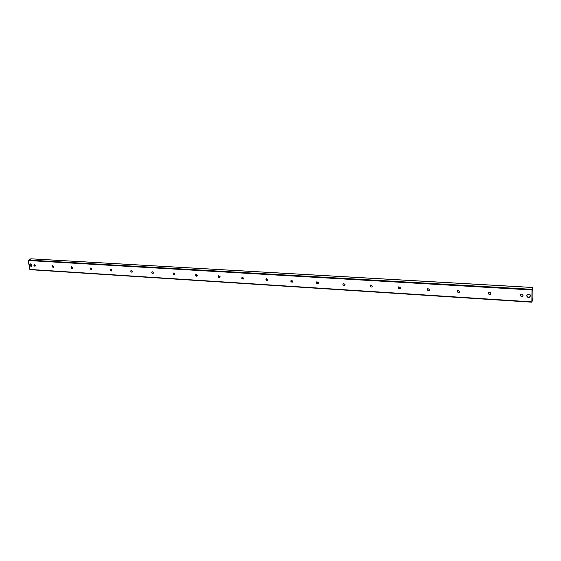 <?xml version="1.0" encoding="UTF-8"?>
<svg xmlns="http://www.w3.org/2000/svg" width="561" height="561" viewBox="0 0 561 561"><rect width="100%" height="100%" fill="white"/><g stroke="black" fill="none" stroke-linecap="round" stroke-linejoin="round"><path stroke-width="0.84" d="M29.691 265.03L30.21 263.824C31.802 264.287 32.166 265.136 31.311 266.363L29.691 265.03M526.702 295.619L527.529 294.259C530.313 294.076 531.057 295.065 529.773 297.218C528.111 297.744 527.088 297.211 526.702 295.619M522.943 295.801L522.473 296.306C521.036 296.622 520.363 296.11 520.44 294.77M523.027 295.395L522.452 296.341C520.517 296.46 520.005 295.773 520.91 294.28C522.06 293.922 522.761 294.294 523.027 295.395M490.763 293.908L490.321 294.329C488.883 294.595 488.252 294.055 488.414 292.716M490.875 293.417L490.3 294.371C488.428 294.434 487.944 293.74 488.848 292.302C489.942 291.979 490.616 292.351 490.875 293.417M459.634 292.064L459.235 292.421C457.804 292.632 457.208 292.071 457.439 290.738M459.782 291.503L459.207 292.456C457.39 292.47 456.935 291.783 457.839 290.388L459.782 291.503M429.523 290.268L429.158 290.57C427.734 290.731 427.173 290.149 427.475 288.838M429.705 289.651L429.13 290.605C427.37 290.577 426.935 289.89 427.833 288.543L429.705 289.651M400.379 288.522L400.049 288.775C398.633 288.887 398.107 288.298 398.457 287.008M400.582 287.856L400.014 288.81C398.31 288.747 397.896 288.059 398.787 286.755L400.582 287.856M372.146 286.825L371.852 287.036C370.456 287.106 369.958 286.51 370.351 285.24M372.371 286.124L371.817 287.071C370.162 286.973 369.769 286.292 370.646 285.03L372.371 286.124M344.791 285.17L344.531 285.353C343.15 285.381 342.68 284.778 343.108 283.529M345.036 284.441L344.489 285.388C342.883 285.254 342.512 284.581 343.367 283.354L345.036 284.441M318.276 283.564L318.038 283.712C316.685 283.712 316.236 283.102 316.692 281.881M318.536 282.807L318.003 283.747C316.439 283.593 316.081 282.919 316.923 281.734L318.536 282.807M292.554 282.001L292.344 282.127C291.012 282.092 290.584 281.475 291.061 280.283M292.828 281.229L292.309 282.162C290.787 281.98 290.444 281.313 291.271 280.163L292.828 281.229M267.604 280.479L267.415 280.584C266.11 280.521 265.697 279.904 266.187 278.74M267.885 279.694L267.373 280.619C265.9 280.423 265.563 279.757 266.377 278.635L267.885 279.694M243.376 278.999L241.966 278.621L242.036 277.246M243.663 278.2L243.165 279.119C241.735 278.901 241.412 278.249 242.198 277.155L243.663 278.2M219.849 277.562L218.587 277.274L218.58 275.795L219.477 277.681M220.143 276.755L219.66 277.667C218.264 277.436 217.949 276.783 218.72 275.717L220.143 276.755M196.988 276.159L195.838 275.921L195.775 274.385M197.29 275.346L196.813 276.25C195.459 276.005 195.151 275.36 195.901 274.322L197.29 275.346M174.773 274.792L173.707 274.588L173.3 273.712L173.608 273.018M175.067 273.978L174.611 274.876C173.286 274.617 172.991 273.978 173.721 272.969L175.067 273.978M153.167 273.459L152.185 273.284L151.743 272.316L152.052 271.692M153.462 272.646L153.013 273.537C151.729 273.263 151.435 272.632 152.15 271.65L153.462 272.646M132.151 272.169L131.239 272.008L130.769 270.977L131.078 270.402M132.438 271.356L132.01 272.239C130.748 271.952 130.468 271.328 131.162 270.367L132.438 271.356M111.695 270.907L110.847 270.76L110.363 269.673L110.664 269.154M111.983 270.093L111.562 270.97C110.342 270.675 110.061 270.058 110.741 269.119L111.983 270.093M91.78 269.68L90.994 269.546L90.784 267.934M92.067 268.873L91.66 269.736C90.468 269.434 90.195 268.824 90.854 267.906L92.067 268.873M72.39 268.481L71.654 268.361L71.429 266.741M72.671 267.674L72.278 268.53C71.114 268.228 70.847 267.618 71.485 266.72L72.671 267.674M53.498 267.317L52.811 267.197L52.566 265.584M53.772 266.51L53.393 267.359C52.257 267.05 51.998 266.447 52.615 265.57L53.772 266.51M33.962 265.43L34.151 265.781M35.091 266.173L34.445 266.068L34.179 264.462M35.357 265.381L34.992 266.223C33.877 265.9 33.625 265.311 34.228 264.448L35.357 265.381M31.037 258.845L28.057 260.528L30.07 269.68L531.912 302.162M531.891 301.874L532.859 299.308L532.831 298.487L532.522 299.84L532.116 299.483L532.179 291.418L532.88 287.47L531.982 289.981L531.891 301.874L29.845 269.427M316.762 281.825L317.87 283.768M317.526 283.782L316.6 281.987M291.166 280.212L292.239 282.162M291.923 282.197L290.998 280.353M266.321 278.663L267.366 280.605M267.064 280.647L266.145 278.782M242.205 277.155L243.165 279.119M242.927 279.147L242.015 277.26M218.769 275.703L219.751 277.611M195.999 274.294L196.953 276.18M196.687 276.257L195.803 274.371M526.814 295.584C528.062 293.564 529.289 293.641 530.517 295.815C529.268 297.828 528.034 297.751 526.814 295.584M31.858 265.549L30.525 266.11L29.803 265.002L29.803 264.434L31.023 263.972M532.775 298.662L532.123 298.62M532.662 299.406L532.116 299.371M532.838 287.52L30.757 258.824M532.066 289.322L28.239 260.045M531.982 289.981L28.057 260.528M34.102 264.526L33.926 265.311L34.116 264.512M531.94 302.204L30.07 269.68M532.831 298.487L532.123 298.445M532.88 287.47L30.897 258.796"/></g></svg>

